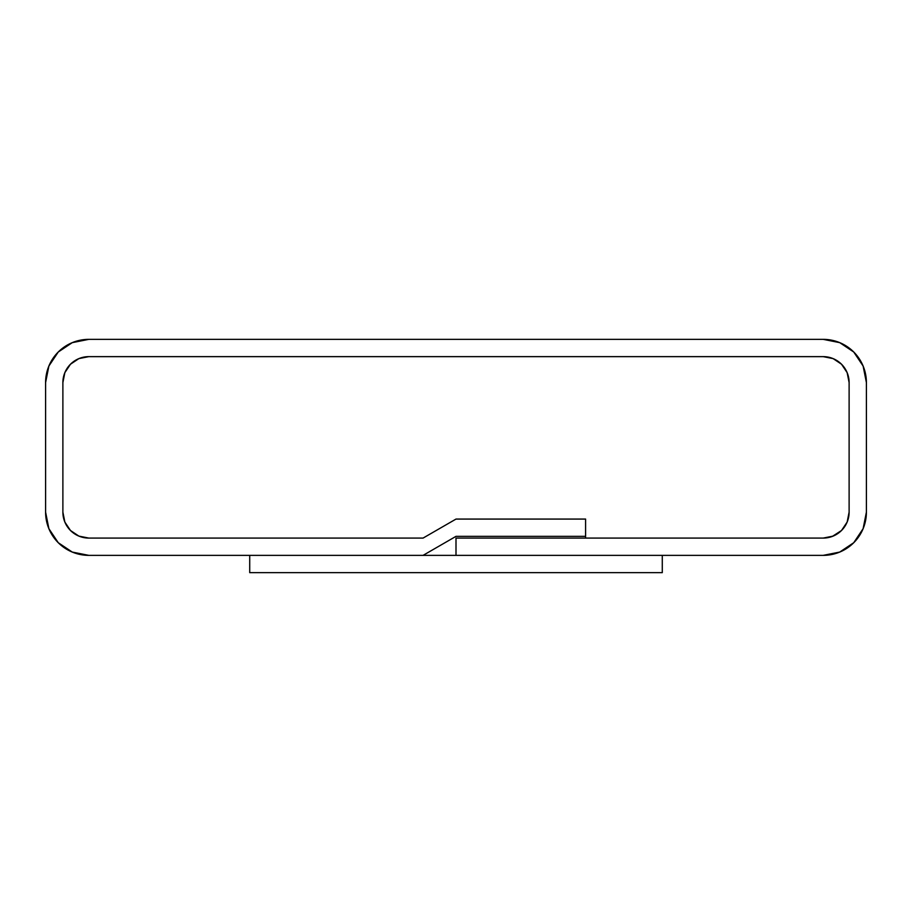 <?xml version="1.0" encoding="UTF-8"?>
<svg xmlns="http://www.w3.org/2000/svg" width="912" height="912" viewBox="0 0 912 912"><rect width="100%" height="100%" fill="white"/><g stroke="black" fill="none" stroke-linecap="round" stroke-linejoin="round"><path stroke-width="1.37" d="M58.254 352.009L72.265 342.65L58.254 352.009L48.883 366.031L45.6 382.561L45.6 512.156L45.6 382.561A43.195 43.195 0 0 1 88.795 339.355L823.205 339.355A43.195 43.195 0 0 1 866.4 382.561L866.4 512.156A43.195 43.195 0 0 1 823.205 555.362L456 555.362L823.205 555.362L839.735 552.068L853.746 542.708L839.735 552.068M88.795 555.362L72.265 552.068L88.795 555.362L423.077 555.362L88.795 555.362A43.195 43.195 0 0 1 45.6 512.156L48.883 528.686L58.254 542.708L72.265 552.068L58.254 542.708M423.077 555.362L456 536.347L585.595 536.347L585.595 519.076L456 519.076L423.077 538.08L88.795 538.08A25.924 25.924 0 0 1 62.882 512.156L62.882 382.561A25.924 25.924 0 0 1 88.795 356.638L823.205 356.638A25.924 25.924 0 0 1 849.118 382.561L849.118 512.156A25.924 25.924 0 0 1 823.205 538.08L456 538.08L456 555.362L456 538.08L823.205 538.08L833.123 536.108L841.525 530.488L847.145 522.074L849.118 512.156L849.118 382.561L847.145 372.643L841.525 364.23L833.123 358.61L823.205 356.638L88.795 356.638L78.877 358.61L70.475 364.23L64.855 372.643L62.882 382.561L62.882 512.156L64.855 522.074L70.475 530.488L78.877 536.108L88.795 538.08L423.077 538.08L456 519.076L585.595 519.076L585.595 536.347L456 536.347L423.077 555.362M853.746 542.708L863.117 528.686L866.4 512.156L866.4 382.561L863.117 366.031L853.746 352.009L839.735 342.65L853.746 352.009M823.205 339.355L839.735 342.65L823.205 339.355L88.795 339.355L72.265 342.65M74.396 533.714L78.877 536.108L88.795 538.08L423.077 538.08L456 519.076L585.595 519.076L585.595 538.08L823.205 538.08L833.123 536.108L841.525 530.488L847.145 522.074L849.118 512.156L849.118 382.561L847.145 372.643L841.525 364.23L847.145 372.643M837.604 361.004L833.123 358.61L824.904 356.695M823.205 356.638A25.924 25.924 0 0 1 849.118 382.561L849.118 512.156A25.924 25.924 0 0 1 823.205 538.08L585.595 538.08L585.595 519.076L456 519.076L423.077 538.08L88.795 538.08A25.924 25.924 0 0 1 62.882 512.156L62.882 382.561A25.924 25.924 0 0 1 88.795 356.638L823.205 356.638L88.795 356.638L78.877 358.61L70.475 364.23L64.855 372.643L62.882 382.561L62.882 512.156L64.855 522.074L70.475 530.488L64.855 522.074M841.525 530.488L832.371 536.404M70.475 530.488L78.877 536.108M841.525 364.23L833.123 358.61M78.877 358.61L70.475 364.23M249.717 555.362L249.717 572.645L662.283 572.645L662.283 555.362L249.717 555.362L662.283 555.362L662.283 572.645L249.717 572.645L249.717 555.362"/></g></svg>
